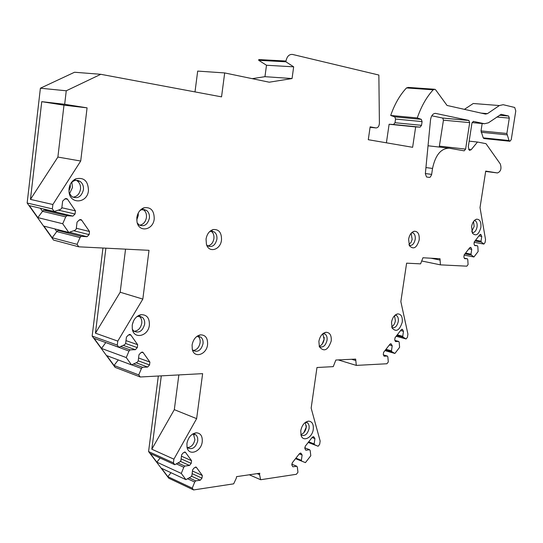 <?xml version="1.0" encoding="UTF-8"?>
<svg xmlns="http://www.w3.org/2000/svg" width="543" height="543" viewBox="0 0 543 543"><rect width="100%" height="100%" fill="white"/><g stroke="black" fill="none" stroke-linecap="round" stroke-linejoin="round"><path stroke-width="0.81" d="M173.414 462.853L148.572 451.552L168.812 478.24L193.573 489.942L192.256 488.164L194.713 482.062L195.697 480.874L200.279 480.209L201.982 478.145L202.335 475.498L196.315 467.258L194.367 467.713L192.643 469.783L191.855 475.668L190.871 476.856L185.923 479.659L181.287 473.435L183.792 467.265L184.79 466.07L189.48 465.46L191.211 463.383L191.57 460.702L185.387 452.244L183.398 452.679L181.64 454.762L180.853 460.729L179.848 461.923L174.792 464.706L173.414 462.853L173.896 459.174L196.634 418.646L202.627 373.645L140.25 376.991L138.75 374.908L141.438 368.473L142.524 367.278L147.655 367.048L149.535 364.964L149.902 362.1L142.972 352.346L140.875 352.699L138.967 354.783L138.153 361.156L137.06 362.351L131.542 364.896L126.261 357.565L128.996 351.063L130.11 349.862L135.363 349.699L137.284 347.615L137.65 344.703L130.788 334.963L128.386 335.011L126.431 337.101L125.623 343.57L124.503 344.771L118.856 347.276L117.281 345.09L117.783 341.099L142.829 299.091L149.013 250.323L78.796 246.821L77.072 244.343L80.031 237.562L81.24 236.368L87.036 236.7L89.133 234.63L89.514 231.508L81.423 219.82L79.19 220.071L77.052 222.155L76.224 229.092L75.002 230.286L68.785 232.458L62.71 223.736L65.723 216.874L66.965 215.68L72.911 216.114L75.056 214.03L75.436 210.86L67.542 199.281L67.088 198.813L64.814 199.05L62.635 201.127L61.793 208.186L60.544 209.388L54.178 211.492L52.359 208.885L52.875 204.507L80.71 161.033L87.077 107.847L63.986 105.172L41.75 101.663L30.449 199.396L57.884 157.063L63.986 105.172M66.26 90.783L100.801 74.303L74.54 72.246L40.392 88.21L66.26 90.783L64.671 104.29L87.077 107.847M100.801 74.303L221.544 96.864L224.687 72.932L269.219 82.203L292.053 78.545L293.668 66.837L285.896 61.8L285.998 61.033L258.807 59.567L258.706 60.321L266.498 65.248L264.95 76.678L252.19 78.66M509.931 141.255L484.146 138.574L483.229 137.847L509.029 140.522L509.931 141.255L511.255 139.612L515.782 110.928L514.703 107.466L503.171 104.704L499.363 105.552L487.465 113.636L485.503 114.084L447.052 105.457L435.696 89.907L434.943 89.276L433.178 89.812C426.52 97.095 421.219 106.469 417.289 117.933L421.307 119.351L422.087 121.598L421.531 125.338L420.078 127.15L415.666 126.919L412.626 147.302L368.283 139.707L370.15 126.845L375.98 127.924C378.016 127.856 379.163 126.261 379.408 123.146L378.858 75.043L292.562 54.449C289.181 54.137 286.996 56.329 285.998 61.033M509.029 140.522L506.884 133.476L509.3 118.109L496.825 117.023M472.071 122.589L484.505 123.743L488.408 122.813L501.128 114.322L508.648 116.039L509.3 118.109M484.505 123.743L473.218 121.367M500.293 163.959L485.978 143.657L477.487 142.042L471.141 149.739L469.396 150.357L468.283 146.888L471.955 123.085L473.374 121.381M480.44 234.338L481.763 236.436L481.017 241.214L481.39 242.124L483.888 244.072L485.089 242.504L485.544 239.619L480.019 207.596L485.714 171.093L497.442 172.952C500.795 171.608 501.746 168.615 500.286 163.966M480.752 234.393L479.849 234.732L474.351 241.798L474.012 243.983L474.67 245.579L477.48 245.782L477.854 246.692L478.125 251.538L473.924 256.982L471.378 255.061L470.998 254.158L471.745 249.346L470.72 247.316L469.79 247.662L464.211 254.837L463.865 257.036L464.543 258.631L467.408 258.794L467.788 259.703L468.073 264.563L466.837 266.172L440.427 264.855L439.993 258.726L422.943 257.762L420.594 263.864L406.612 263.165L400.843 301.603L407.922 334.121L407.454 337.21L406.096 338.961L403.177 337.23L402.73 336.327L403.49 331.305L402.397 329.357L401.243 329.75L395.053 337.678L394.707 339.979L395.501 341.561L398.745 341.459L399.193 342.355L399.614 347.337L394.89 353.445L391.903 351.742L391.449 350.853L392.209 345.789L391.103 343.862L389.908 344.262L383.616 352.319L383.27 354.64L384.091 356.208L387.397 356.059L387.858 356.955L388.299 361.957L386.908 363.756L356.31 365.398L355.665 359.093L335.852 360.029L333.259 366.634L316.976 367.509L311.153 408.112L320.153 441.025L319.678 444.283L318.144 446.258L314.702 444.812L314.159 443.93L314.926 438.622L313.766 436.83L312.273 437.278L305.247 446.244L304.901 448.674L305.865 450.222L309.646 449.726L310.189 450.602L310.793 455.72L305.438 462.622L301.915 461.224L301.365 460.349L302.125 455L300.958 453.235L299.417 453.697L292.27 462.819L291.917 465.27L292.908 466.804L296.77 466.24L297.326 467.116L297.958 472.254L296.376 474.29L260.667 479.727L259.561 474.663L259.758 473.252L236.544 476.645L236.348 478.098L233.666 483.84L193.573 489.942M313.277 429.296C313.684 424.158 312.11 421.436 308.553 421.13C304.569 421.918 301.969 425.108 300.754 430.701L301.094 435.432C303.13 442.382 312.374 437.631 313.277 429.296M331.223 341.011C331.617 335.316 329.839 332.404 325.895 332.282C322.27 333.192 319.936 336.219 318.877 341.364L319.379 346.773C324.035 352.244 327.979 350.323 331.223 341.011M402.254 322.169C402.675 316.786 401.155 314.024 397.686 313.888C394.544 314.723 392.487 317.526 391.503 322.291L392.155 328.101C396.234 332.397 399.6 330.422 402.254 322.169M419.182 240.04C419.596 234.162 417.927 231.23 414.173 231.257C411.322 232.173 409.463 234.841 408.594 239.253L409.449 245.748C413.501 249.848 416.746 247.947 419.182 240.04M480.867 227.524C481.308 221.992 479.883 219.209 476.591 219.182C474.073 220.01 472.396 222.501 471.575 226.648L472.491 233.259C476.014 236.524 478.804 234.61 480.867 227.524M202.234 441.737C202.6 436.104 200.611 433.124 196.274 432.791C191.387 433.674 188.272 437.224 186.921 443.448L187.03 447.222C188.611 456.534 201.297 451.817 202.234 441.737M207.575 344.574C207.867 338.106 205.492 334.868 200.442 334.848C195.996 335.961 193.213 339.348 192.086 345.022L192.283 349.353C194.19 358.726 206.632 354.694 207.575 344.574M149.386 325.06C149.596 317.988 146.786 314.533 140.949 314.696C136.232 315.985 133.327 319.508 132.227 325.257L132.288 328.861C133.714 339.782 148.422 336.334 149.386 325.06M221.496 240.026C221.687 232.587 218.897 229.098 213.141 229.553C209.32 230.89 206.958 234.067 206.048 239.069L206.421 244.269C208.804 253.418 220.567 249.97 221.496 240.026M154.219 218.924C154.232 210.603 150.839 206.883 144.031 207.765C140.087 209.34 137.684 212.618 136.836 217.607L136.992 221.877C138.852 232.893 153.262 230.239 154.219 218.924M88.461 190.552C88.176 181.057 83.995 177.14 75.898 178.796C72.07 180.656 69.782 183.962 69.042 188.726L69.002 191.584C69.762 204.711 87.457 203.537 88.461 190.552M469.688 122.623L468.853 120.437L435.696 113.412C432.981 113.351 431.257 115.51 430.518 119.894L425.345 173.774L426.533 176.984L429.364 177.432L430.294 177.066L431.597 174.765L432.533 168.439C435.425 154.999 441.018 148.259 449.312 148.212L464.177 150.845L465.609 149.115L469.688 122.623L443.448 120.179L442.728 118.075L431.794 115.781M301.161 435.086C304.847 436.477 307.501 434.271 309.123 428.468L309.143 426.024L308.485 424.002L307.528 422.882L305.539 422.264M300.849 434.57C303.666 433.674 305.471 431.285 306.266 427.409L305.288 422.447M319.243 346.414L319.522 346.624C323.071 347.873 325.583 345.748 327.042 340.257C327.368 337.407 326.73 335.364 325.135 334.128L322.949 333.633M319.182 346.21C321.768 345.314 323.418 343.047 324.13 339.416L322.78 333.769M391.903 327.517C394.917 328.386 397.042 326.377 398.284 321.483C398.616 318.639 398.019 316.664 396.505 315.551L395.087 315.171M394.53 315.7L395.392 320.737C394.842 323.676 393.607 325.691 391.673 326.784M409.212 245.26C412.083 245.993 414.071 244.045 415.191 239.429C415.538 236.293 414.852 234.148 413.142 233.001L411.662 232.709L413.142 233.001M411.146 233.266L412.157 239.395L411.065 242.327L408.947 244.554M472.132 232.553C474.507 232.811 476.15 230.945 477.059 226.954C477.419 223.886 476.802 221.829 475.206 220.797L474.31 220.573M473.523 221.544L474.161 226.458L471.731 231.379M186.975 446.937L187.783 447.887C192.398 449.937 195.724 447.575 197.761 440.807L197.666 437.875L196.593 435.547L196.05 434.977L192.527 434.101M193.437 434.013L194.903 439.599C193.831 444.459 191.374 447.14 187.539 447.649M193.484 433.905L193.132 433.735M192.31 349.468L193.342 350.574C197.944 352.502 201.168 350.221 203.021 343.733C203.326 340.821 202.607 338.635 200.869 337.176L197.577 336.348L196.661 336.565M198.039 336.3C199.722 337.773 200.408 339.932 200.109 342.776C199.159 347.344 196.871 349.923 193.254 350.5M197.89 336.185L197.537 335.947M132.363 329.275L133.87 331.162C139.022 333.463 142.619 331.142 144.648 324.198C144.947 321.205 144.173 318.911 142.32 317.316L138.214 316.325L136.626 316.847M139.218 316.236L139.415 316.386C141.268 317.974 142.049 320.261 141.75 323.248C140.712 328.182 138.153 330.863 134.06 331.305M138.811 315.972L138.248 315.693M141.01 316.895L140.651 316.447M139.605 315.497L139.184 315.225M133.714 320.54L132.322 324.599M206.605 244.812L207.786 245.911C212.238 247.588 215.272 245.382 216.888 239.287C217.214 235.927 216.311 233.456 214.18 231.888L210.514 231.332L209.557 231.691M211.152 231.209L211.193 231.237C213.324 232.804 214.227 235.262 213.908 238.615C213.107 242.782 211.078 245.226 207.833 245.938M210.908 231.067L210.508 230.87M212.72 231.569L212.381 231.209M211.621 230.585L211.261 230.361M137.257 222.929L139.11 224.945C144.18 227.001 147.608 224.741 149.4 218.164C149.712 214.675 148.714 212.055 146.4 210.311L141.635 209.693L139.958 210.535M142.985 209.415L143.433 209.686C145.748 211.424 146.753 214.03 146.434 217.512C145.565 222.033 143.271 224.605 139.544 225.216M142.347 209.116L141.743 208.926M145.049 210.026L144.547 209.517M143.087 208.526L142.687 208.342M136.748 219.963L138.241 215.619L138.261 213.012M69.239 193.138L71.907 196.654C77.629 199.118 81.47 196.824 83.432 189.779C83.737 186.14 82.624 183.358 80.099 181.43L77.988 180.48L75.694 180.351L73.862 180.86L71.316 182.645M76.21 180.303L77.167 180.853C79.699 182.781 80.805 185.557 80.5 189.181C79.583 194.007 77.031 196.688 72.857 197.218M74.853 179.855L74.174 179.753M78.864 181.186L78.172 180.527M69.518 193.776L72.497 187.464L71.819 182.163M70.251 184.498L70.318 187.159L68.961 191.007M439.226 147.058L443.448 120.179M428.033 145.775L448.654 148.137M386.399 142.809L389.121 124.252L393.56 124.483L395.005 122.718L395.548 119.053L394.747 116.854L390.702 115.455C394.578 104.236 399.845 95.066 406.497 87.939L408.268 87.416L434.108 89.215M194.998 91.903L197.686 71.092L224.687 72.932M40.392 88.21L27.15 203.014L52.359 208.885M78.796 246.821L53.513 240.06L27.15 203.014M140.25 376.991L115.136 367.373L92.154 336.069L102.953 248.029M148.572 451.552L158.325 376.021M483.229 137.847L481.017 130.924L482.164 123.526M464.387 109.367L473.252 103.503L499.363 105.552M417.289 117.933L390.702 115.455M415.666 126.919L389.121 124.252M285.896 61.8L258.706 60.321M293.668 66.837L266.498 65.248M292.053 78.545L264.95 76.678M52.875 204.507L30.449 199.396M64.671 104.29L41.75 101.663M80.71 161.033L57.884 157.063M62.71 223.736L37.854 217.607L29.342 205.648L54.178 211.492M68.785 232.458L43.908 226.126L52.176 237.746L56.777 231.583L54.904 228.922M77.072 244.343L52.176 237.746M37.854 217.607L42.51 211.342L40.311 208.227M65.723 216.874L42.51 211.342L43.732 210.182L49.807 210.46M72.911 216.114L49.63 210.63M66.965 215.68L43.732 210.182M80.031 237.562L56.777 231.583L57.979 230.429L61.719 230.66M87.036 236.7L69.436 232.228M81.24 236.368L57.979 230.429M142.829 299.091L120.179 292.229L125.548 249.156M117.783 341.099L95.439 333.178L120.179 292.229M105.885 248.171L95.439 333.178M117.281 345.09L92.154 336.069M126.261 357.565L101.521 348.443L94.115 338.357L118.856 347.276M131.542 364.896L106.808 355.645L114.023 365.473L118.286 359.934M138.75 374.908L114.023 365.473M101.521 348.443L105.783 342.565M128.996 351.063L105.994 342.64M135.363 349.699L123.193 345.355M130.11 349.862L120.668 346.475M147.655 367.048L136.13 362.778M142.524 367.278L133.585 363.953M141.438 368.473L131.684 364.828M196.634 418.646L174.31 409.66L178.857 374.921M173.896 459.174L151.816 449.21L174.31 409.66M161.305 375.865L151.816 449.21M181.287 473.435L156.859 462.147L150.343 453.554L174.792 464.706M185.923 479.659L161.509 468.29L167.862 476.673L171.004 472.709M192.256 488.164L167.862 476.673M156.859 462.147L160.117 458.014M189.48 465.46L180.337 461.34M184.79 466.07L177.948 462.969M183.792 467.265L176.319 463.865M200.279 480.209L191.455 476.15M195.697 480.874L189.134 477.84M194.713 482.062L187.552 478.736M260.667 479.727L249.285 474.786M259.561 474.663L257.158 473.632M318.144 446.258L308.227 442.45M296.77 466.24L291.72 464.177M302.125 455L299.281 453.873M301.365 460.349L295.921 458.156M301.915 461.224L295.535 458.652M309.646 449.726L304.698 447.792M314.926 438.622L312.069 437.543M314.159 443.93L308.702 441.839M314.702 444.812L308.302 442.355M356.31 365.398L338.289 359.914M355.468 360.437L351.626 359.283M394.89 353.445L384.953 350.608M406.096 338.961L396.152 336.266M387.397 356.059L383.412 354.905M392.209 345.789L389.345 344.988M391.449 350.853L385.978 349.298M391.903 351.742L385.489 349.923M398.745 341.459L394.917 340.407M403.49 331.305L400.619 330.544M402.73 336.327L397.252 334.855M403.177 337.23L396.757 335.493M440.427 264.855L421.863 261.027M439.796 260.002L430.979 258.217M473.924 256.982L464.061 255.061M483.888 244.072L474.087 242.273M467.408 258.794L464.36 258.196M471.745 249.346L468.901 248.809M470.998 254.158L465.555 253.106M471.378 255.061L464.991 253.825M477.48 245.782L474.528 245.239M481.763 236.436L478.919 235.934M481.017 241.214L475.573 240.223M481.39 242.124L475.003 240.956M477.487 142.042L469.166 141.153M303.802 432.744L306.245 427.165L306.354 425.766M322.25 343.997L324.096 339.253L324.198 337.291M465.609 149.115L439.518 146.148M432.533 168.439L425.943 167.57M431.644 174.391L425.366 173.536M421.246 119.331L394.686 116.826M422.087 121.598L395.548 119.053M421.531 125.338L395.005 122.718M420.078 127.15L393.56 124.483M375.98 127.924L370.082 127.306M67.542 199.281L65.18 198.765M75.436 210.86L61.848 207.745M75.056 214.03L58.291 210.127M81.844 220.261L79.638 219.739M89.514 231.508L76.325 228.243M89.133 234.63L73.692 230.748M130.788 334.963L129.268 334.44M137.65 344.703L125.99 340.61M137.284 347.615L125.63 343.481M143.223 352.617L141.798 352.108M149.902 362.1L138.56 357.973M149.535 364.964L138.2 360.803M185.55 452.421L184.559 451.986M191.57 460.702L181.45 456.201M191.211 463.383L181.104 458.862M196.464 467.428L195.534 467.014M202.335 475.498L192.48 471.019M201.982 478.145L192.127 473.645M301.155 453.466L300.238 453.1M313.983 437.074L313.026 436.715M391.401 344.208L390.295 343.902M402.702 329.723L401.582 329.425M471.08 247.751L469.905 247.533M481.118 234.841L479.937 234.63M485.659 171.439L497.442 172.952M471.141 149.739L468.561 149.447M508.553 116.005L499.438 115.225M481.017 130.924L506.884 133.476M481.125 132.275L506.979 134.847M483.888 138.519L509.673 141.207M487.465 113.636L481.064 113.093M433.178 89.812L406.497 87.939M468.853 120.437L442.593 118.035M435.696 113.412L435.092 113.358M305.56 422.25L308.553 421.13M305.852 422.264L307.528 422.882M322.976 333.633L325.895 332.282M323.289 333.606L325.135 334.128M395.379 314.933L397.686 313.888M395.066 315.184L396.505 315.551M411.954 232.438L414.173 231.257M474.826 220.091L476.591 219.182M474.249 220.634L475.206 220.797M193.213 434.013L196.274 432.791M193.77 434.027L196.05 434.977M197.577 336.348L200.442 334.848M198.147 336.293L200.869 337.176M138.214 316.325L140.949 314.696M139.415 316.386L142.32 317.316M138.886 315.368L139.497 315.558M210.514 231.332L213.141 229.553M211.193 231.237L214.18 231.888M211.146 230.436L211.512 230.51M141.635 209.693L144.031 207.765M143.433 209.686L146.4 210.311M142.246 208.6L142.836 208.729M73.862 180.86L75.898 178.796M77.167 180.853L80.099 181.43M74.588 179.482L75.117 179.59M421.307 119.351L394.747 116.854M65.784 198.528L67.088 198.813M80.208 219.535L81.423 219.82M129.662 334.379L130.524 334.671M142.164 352.061L142.972 352.346M184.803 451.986L185.387 452.244M195.765 467.014L196.315 467.258M300.537 453.072L300.958 453.235M313.345 436.674L313.766 436.83M390.729 343.76L391.103 343.862M402.03 329.262L402.397 329.357M508.648 116.039L499.404 115.245M483.759 138.485L509.551 141.166M468.982 120.485L442.728 118.075"/></g></svg>
